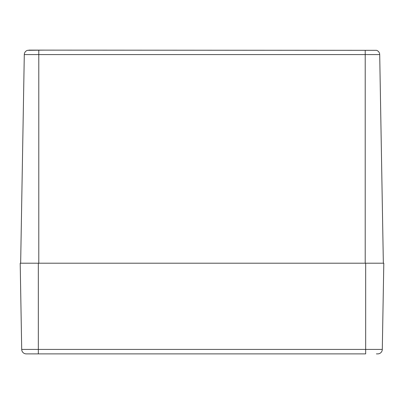 <?xml version="1.0" encoding="UTF-8"?>
<svg xmlns="http://www.w3.org/2000/svg" width="404" height="404" viewBox="0 0 404 404"><rect width="100%" height="100%" fill="white"/><g stroke="black" fill="none" stroke-linecap="round" stroke-linejoin="round"><path stroke-width="0.61" d="M383.346 263.206L379.704 54.575A4.535 4.535 0 0 0 376.548 50.333L31.987 50.121M28.83 50.121L44.198 50.121L27.452 50.333A4.535 4.535 0 0 0 24.296 54.575A4.535 4.535 0 0 1 27.452 50.333M20.654 263.206L24.296 54.575L365.211 54.575L365.211 50.333M382.295 349.425A4.535 4.535 0 0 1 377.76 353.879A4.535 4.535 0 0 0 382.295 349.425L365.665 349.425L365.665 353.879L38.335 353.879L38.335 349.425L21.705 349.425A4.535 4.535 0 0 0 26.24 353.879L38.335 353.879L26.24 353.879A4.535 4.535 0 0 1 21.705 349.425L20.2 263.206L383.8 263.206L382.295 349.425A4.535 4.535 0 0 1 377.76 353.879L376.397 353.879M38.789 50.333L38.789 263.206M376.548 50.333A4.535 4.535 0 0 1 379.704 54.575L365.211 54.575L365.211 263.206M365.665 263.206L365.665 349.425L38.335 349.425L38.335 263.206"/></g></svg>
